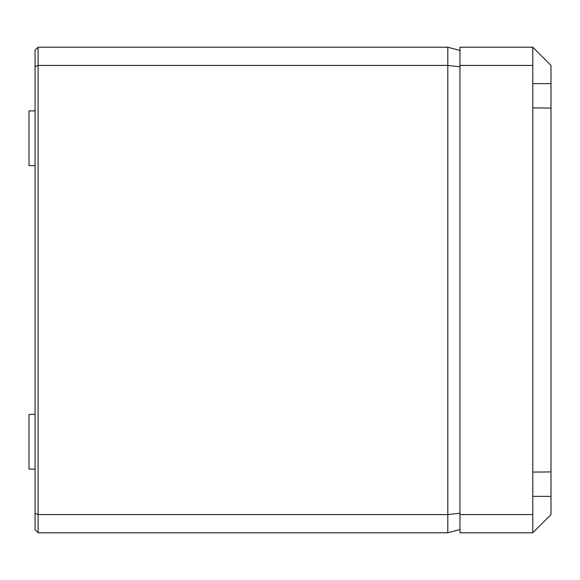 <?xml version="1.0" encoding="UTF-8"?>
<svg xmlns="http://www.w3.org/2000/svg" width="580" height="580" viewBox="0 0 580 580"><rect width="100%" height="100%" fill="white"/><g stroke="black" fill="none" stroke-linecap="round" stroke-linejoin="round"><path stroke-width="0.87" d="M38.106 532.788L38.106 514.583L447.811 514.583L447.811 532.788L38.106 532.788L35.068 529.758L35.068 50.242L38.106 47.212L447.811 47.212L459.954 50.46M35.068 469.111L29 469.06L29 414.432L35.068 414.374M35.068 165.626L29 165.568L29 110.94L35.068 110.889M459.954 174.899L459.954 172.876M35.068 513.322L38.106 514.583L38.106 65.417L447.811 65.417L447.811 47.212M459.954 513.235L447.811 514.583L447.811 65.417L459.954 66.765M35.068 66.678L38.106 65.417L38.106 47.212M447.811 532.788L459.954 529.54M532.788 532.788L459.954 532.788L459.954 47.212L532.788 47.212L532.788 532.788L551 514.583L551 471.932L532.788 472.091M459.954 514.583L532.788 514.583M459.954 65.417L532.788 65.417M551 471.932L551 108.069L532.788 107.909M551 108.069L551 83.629L532.788 83.629M532.788 47.212L551 65.417L551 83.629M551 496.371L532.788 496.371"/></g></svg>
